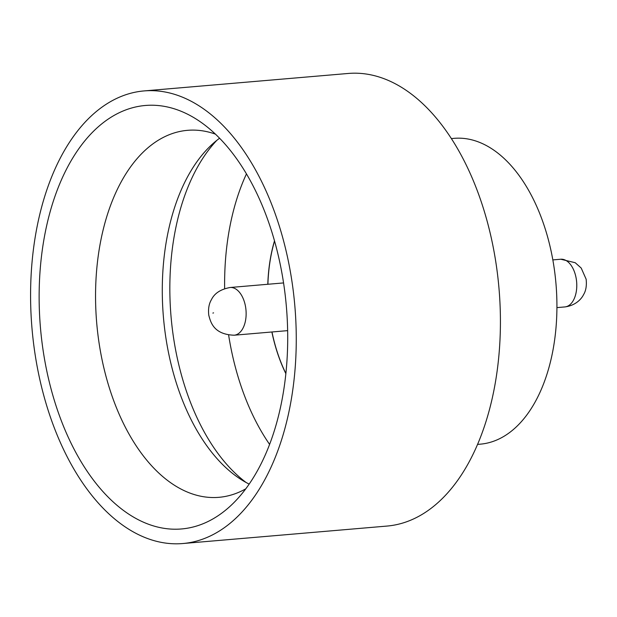 <?xml version="1.0" encoding="UTF-8"?>
<svg xmlns="http://www.w3.org/2000/svg" width="617" height="617" viewBox="0 0 617 617"><rect width="100%" height="100%" fill="white"/><g stroke="black" fill="none" stroke-linecap="round" stroke-linejoin="round"><path stroke-width="0.93" d="M43.815 354.922A212.518 123.408 85.1 0 1 75.667 153.363A212.518 123.408 85.1 0 1 197.563 119.945A212.518 123.408 85.1 0 1 283.026 279.532A212.518 123.408 85.1 0 1 230.557 505.855A212.518 123.408 85.1 0 1 43.815 354.922M215.433 134.136A184.159 106.942 -94.9 0 0 187.568 130.326A184.159 106.942 -94.9 0 0 99.615 346.492A184.159 106.942 -94.9 0 0 218.95 497.317A184.159 106.942 -94.9 0 0 245.767 488.834M246.114 482.502A193.368 112.294 85.1 0 1 174.102 341.309A193.368 112.294 85.1 0 1 216.852 140.321M249.16 484.098A184.159 106.942 85.1 0 1 240.406 479.077A184.159 106.942 85.1 0 1 166.343 340.785A184.159 106.942 85.1 0 1 211.816 144.656A184.159 106.942 85.1 0 1 219.59 138.223M451.389 138.578L454.097 138.347A153.471 89.118 85.1 0 1 553.542 264.037A153.471 89.118 85.1 0 1 480.242 444.171L477.535 444.402M144.07 90.923L348.235 73.462A227.133 131.899 85.1 0 1 495.412 259.479A227.133 131.899 85.1 0 1 386.928 526.077L182.771 543.538A227.133 131.899 85.1 0 1 35.593 357.521A227.133 131.899 85.1 0 1 144.07 90.923A227.133 131.899 85.1 0 1 291.255 276.94A227.133 131.899 85.1 0 1 182.771 543.538M246.461 173.878A193.368 112.294 -94.9 0 0 224.65 288.625M228.622 335.023A193.368 112.294 -94.9 0 0 228.876 336.627A193.368 112.294 -94.9 0 0 269.59 444.394M267.901 284.267A119.706 69.513 85.1 0 1 274.542 240.992M267.801 284.275A119.706 69.513 85.1 0 1 274.496 240.823M285.872 373.493A119.706 69.513 85.1 0 1 271.981 331.977M285.856 373.663A119.706 69.513 85.1 0 1 271.881 331.985M564.817 306.934A23.94 13.906 -94.9 0 0 576.255 278.838A23.94 13.906 -94.9 0 0 560.737 259.233L575.214 262.719L581.206 268.056L586.15 279.246C586.813 285.694 585.926 290.862 583.489 294.764C581.962 298.011 576.479 305.446 564.817 306.934L556.92 307.613M212.873 313.081L213.559 312.865L212.873 313.081M245.612 307.104A23.94 13.906 85.1 0 1 234.182 335.208C213.359 334.522 210.536 321.735 208.77 315.194C208.076 308.878 208.962 303.703 211.438 299.654C214.469 293.306 220.685 289.257 230.102 287.499A23.94 13.906 85.1 0 1 245.612 307.104M287.638 330.635L234.182 335.208M283.558 282.925L230.102 287.499M560.737 259.233L552.84 259.904"/></g></svg>
